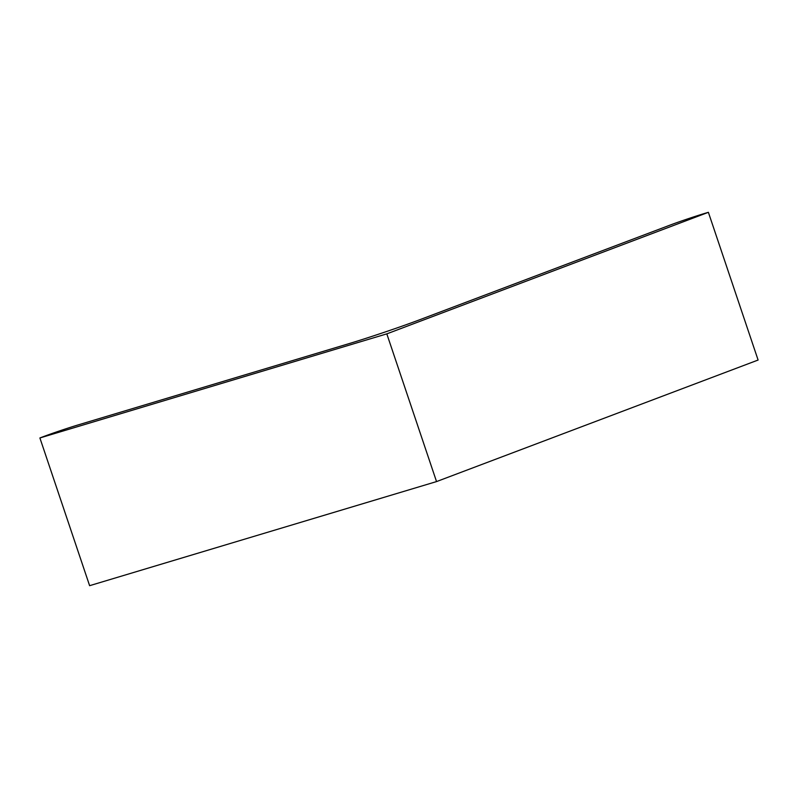 <?xml version="1.0" encoding="UTF-8"?>
<svg xmlns="http://www.w3.org/2000/svg" width="798" height="798" viewBox="0 0 798 798"><rect width="100%" height="100%" fill="white"/><g stroke="black" fill="none" stroke-linecap="round" stroke-linejoin="round"><path stroke-width="1.2" d="M708.385 212.318L386.821 333.863L436.536 481.583L758.1 360.038L708.385 212.318L705.133 213.285A26.514 0.928 161.4 0 0 669.622 225.275L419.409 319.858A53.027 1.855 161.4 0 1 348.377 343.828L78.423 424.835A26.514 0.928 161.4 0 0 42.912 436.825L39.9 437.962L89.615 585.682L436.536 481.583M386.821 333.863L39.9 437.962"/></g></svg>
